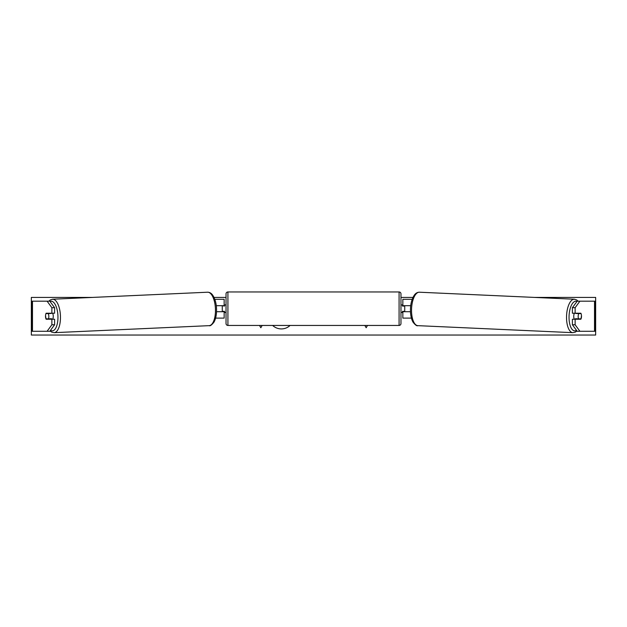 <?xml version="1.0" encoding="UTF-8"?>
<svg xmlns="http://www.w3.org/2000/svg" width="627" height="627" viewBox="0 0 627 627"><rect width="100%" height="100%" fill="white"/><g stroke="black" fill="none" stroke-linecap="round" stroke-linejoin="round"><path stroke-width="0.94" d="M48.679 318.845A3.762 1.591 -90 0 0 48.867 319.237M54.596 307.692L51.869 307.692L47.096 301.179L49.823 301.179L54.596 307.692L54.596 313.218L46.139 313.218A3.762 1.591 -90 0 0 45.505 316.227A3.762 1.591 -90 0 0 46.139 319.237L51.869 319.237L51.869 324.762L54.596 324.762L54.596 319.237L51.869 319.237M54.596 324.762L49.823 331.275L31.914 331.275L31.914 301.179L48.859 301.179L50.238 299.988L52.613 299.22A16.741 7.069 87.4 0 1 60.443 315.945A16.741 7.069 87.4 0 1 54.126 332.671L209.128 325.656A16.741 7.069 -92.6 0 0 215.445 308.931A16.741 7.069 -92.6 0 0 207.615 292.213L52.613 299.22M49.823 331.275L50.458 331.275M51.869 313.218L51.869 307.692M47.096 331.275L51.869 324.762M575.131 313.218L575.131 307.692L579.904 301.179L577.177 301.179L572.404 307.692L572.404 313.218L580.861 313.218A3.762 1.591 -90 0 1 581.495 316.227A3.762 1.591 -90 0 1 580.861 319.237L575.131 319.237L575.131 324.762L572.404 324.762L577.177 331.275L595.086 331.275L595.086 301.179L578.141 301.179L576.762 299.988L574.387 299.22A16.741 7.069 92.6 0 0 566.557 315.945A16.741 7.069 92.6 0 0 572.874 332.671L417.872 325.656A16.741 7.069 -87.4 0 1 411.555 308.931A16.741 7.069 -87.4 0 1 419.385 292.213L574.387 299.22M572.404 324.762L572.404 319.237L575.131 319.237M578.321 318.845A3.762 1.591 -90 0 1 578.133 319.237M577.177 331.275L576.542 331.275M572.404 307.692L575.131 307.692M579.904 331.275L575.131 324.762M411.398 318.108L402.847 318.108L402.847 311.713L410.473 311.713M402.847 306.07L402.847 299.298L412.198 299.298M404.728 305.694L404.728 311.713M410.724 305.694L402.847 305.694M215.602 318.108L224.152 318.108L224.152 311.713L216.527 311.713M224.152 306.07L224.152 299.298L214.802 299.298M222.272 305.694L224.529 306.07L224.529 304.941L226.033 304.941M222.272 306.07L222.272 311.713M216.276 305.694L224.152 305.694M227.915 291.963L227.915 325.444A1.881 1.881 0 0 1 226.033 323.563L226.033 293.844A1.881 1.881 0 0 1 227.915 291.963L399.085 291.963A1.881 1.881 0 0 1 400.966 293.844L400.966 323.563A1.881 1.881 0 0 1 399.085 325.444L399.085 291.963M227.915 325.444L399.085 325.444M226.033 312.465L224.529 312.465L224.529 311.337L222.272 311.337M400.966 312.465L402.471 312.465L402.471 311.337L404.728 311.337M404.728 306.07L402.471 306.07L402.471 304.941L400.966 304.941M52.621 313.218A3.762 1.591 87.4 0 1 53.256 316.024A3.762 1.591 87.4 0 1 52.605 319.237M45.998 313.586L48.271 313.586A3.762 1.591 87.4 0 1 48.828 316.22A3.762 1.591 87.4 0 1 48.467 318.853L46.194 318.853A3.762 1.591 87.4 0 1 45.646 316.22M51.281 319.237A3.762 1.591 87.4 0 0 51.532 318.712L48.467 318.853M49.557 319.237A3.762 1.591 87.4 0 1 49.314 318.814M51.226 313.218A3.762 1.591 87.4 0 1 51.336 313.453L48.741 313.469M48.271 313.586L51.336 313.453M272.651 325.444A12.689 12.689 0 0 0 290.089 325.444M534.525 297.417L595.65 297.417L595.65 335.037L31.35 335.037L31.35 297.417L92.475 297.417M412.981 297.417L400.966 297.417M226.033 297.417L214.019 297.417M259.507 325.444L260.832 327.733L262.157 325.444M367.493 325.444L366.168 327.733L364.843 325.444M574.379 313.218A3.762 1.591 92.6 0 0 573.744 316.024A3.762 1.591 92.6 0 0 574.395 319.237M575.774 313.218A3.762 1.591 92.6 0 0 575.664 313.453L578.729 313.586A3.762 1.591 92.6 0 0 578.172 316.22A3.762 1.591 92.6 0 0 578.533 318.853L580.806 318.853A3.762 1.591 92.6 0 0 581.354 316.22M575.664 313.453L577.929 313.453A3.762 1.591 92.6 0 0 577.835 313.218M578.729 313.586L581.002 313.586M578.533 318.853L575.468 318.712A3.762 1.591 92.6 0 0 575.719 319.237M577.443 319.237A3.762 1.591 92.6 0 0 577.686 318.814M32.479 331.275L32.479 301.179M594.521 331.275L594.521 301.179M50.521 330.327A14.86 6.278 -92.6 0 0 57.943 316.024A14.86 6.278 -92.6 0 0 49.995 301.415M576.479 330.327A14.86 6.278 -87.4 0 1 569.057 316.024A14.86 6.278 -87.4 0 1 577.005 301.415M50.074 330.931L51.673 332.106L54.126 332.671M207.615 292.213C209.716 292.245 211.456 293.287 212.827 295.348C215.116 298.993 216.346 303.499 216.534 308.868C216.699 314.276 215.86 318.688 214.011 322.106C211.73 325.013 210.1 326.197 209.128 325.656M417.872 325.656C416.9 326.197 415.27 325.013 412.989 322.106C411.14 318.688 410.301 314.276 410.466 308.868C410.654 303.499 411.884 298.993 414.173 295.348C415.544 293.287 417.284 292.245 419.385 292.213M576.926 330.931L575.327 332.106L572.874 332.671"/></g></svg>
